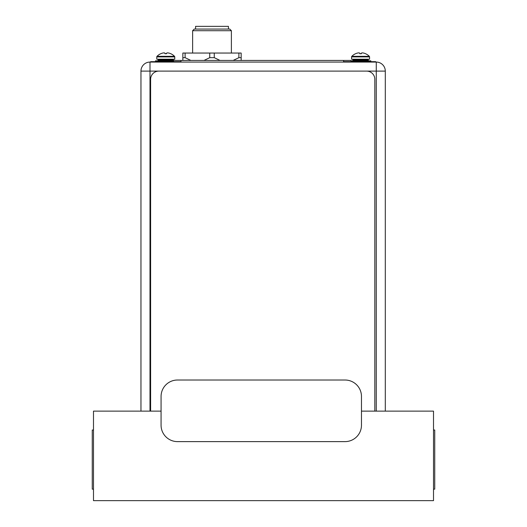 <?xml version="1.0" encoding="UTF-8"?>
<svg xmlns="http://www.w3.org/2000/svg" width="527" height="527" viewBox="0 0 527 527"><rect width="100%" height="100%" fill="white"/><g stroke="black" fill="none" stroke-linecap="round" stroke-linejoin="round"><path stroke-width="0.79" d="M156.769 59.202L174.76 59.202L174.76 56.903L156.769 56.903L156.769 59.202M157.006 56.33A12.226 12.226 132.1 0 1 160.755 53.708L160.814 53.708A12.2 12.2 0 0 1 162.316 53.155A11.989 10.382 90 0 1 164.009 52.884A11.989 5.995 90 0 1 164.984 53.155L164.984 53.728L166.545 53.728L166.545 53.155A11.989 5.995 -90 0 1 167.52 52.884A11.989 10.382 -90 0 1 169.213 53.155A12.2 12.2 0 0 1 170.715 53.708L170.774 53.708A12.226 12.226 12.1 0 1 174.523 56.33L157.006 56.33A0.823 0.823 0 0 0 156.769 56.903M174.523 56.33A0.823 0.823 0 0 1 174.76 56.903M164.984 53.728L165.768 53.708M158.746 59.202A0.659 0.659 0 0 0 158.087 59.861L158.087 60.19A0.659 0.659 0 0 1 157.428 60.842M172.79 59.202A0.659 0.659 0 0 1 173.442 59.861L173.442 60.19A0.659 0.659 0 0 0 173.581 60.592M173.581 60.842L155.498 60.842L155.498 61.666M351.581 59.202L369.572 59.202L369.572 56.903L351.581 56.903L351.581 59.202M351.819 56.33A12.226 12.226 132.1 0 1 355.567 53.708L355.626 53.708A12.2 12.2 0 0 1 357.128 53.155A11.989 10.382 90 0 1 358.821 52.884A11.989 5.995 90 0 1 359.796 53.155L359.796 53.728L361.357 53.728L361.357 53.155A11.989 5.995 -90 0 1 362.332 52.884A11.989 10.382 -90 0 1 364.025 53.155A12.2 12.2 0 0 1 365.527 53.708L365.573 53.728A12.226 12.226 12.1 0 1 369.335 56.33L351.819 56.33A0.823 0.823 0 0 0 351.581 56.903M369.335 56.33A0.823 0.823 0 0 1 369.572 56.903M359.796 53.728L360.58 53.708M353.558 59.202A0.659 0.659 0 0 0 352.899 59.861L352.899 60.19A0.659 0.659 0 0 1 352.24 60.842M367.602 59.202A0.659 0.659 0 0 1 368.254 59.861L368.254 60.19A0.659 0.659 0 0 0 368.913 60.842M370.843 61.666L370.843 60.842L350.982 60.842M150.61 411.126L150.61 79.327A8.215 8.215 0 0 1 158.825 71.112L366.614 71.112A8.215 8.215 0 0 1 374.829 79.327L374.829 411.126M140.959 411.126L140.959 71.112A9.031 9.031 0 0 1 149.997 62.074L376.265 62.074A9.031 9.031 0 0 1 385.296 71.112L385.296 411.126M350.982 61.666L350.982 60.434L173.581 60.434L173.581 61.666M173.581 62.074L180.972 62.074L180.972 60.434M343.591 60.434L343.591 62.074L350.982 62.074M345.047 441.619L177.5 441.619A16.429 16.429 0 0 1 161.071 425.19L161.071 396.449A16.429 16.429 0 0 1 177.5 380.02L345.047 380.02A16.429 16.429 0 0 1 361.469 396.449L361.469 425.19A16.429 16.429 0 0 1 345.047 441.619M375.692 62.074L375.692 61.666L343.591 61.666M180.972 61.666L150.656 61.666L150.656 62.074M192.625 53.043L192.625 30.704L231.386 30.704L231.386 53.043M231.386 30.704L229.746 29.057L194.265 29.057L192.625 30.704M195.576 29.057L195.576 26.35L228.428 26.35L228.428 29.057M233.145 60.434L238.902 57.674L241.162 57.674L241.162 60.434L241.162 53.043L182.849 53.043L182.849 57.674L185.109 57.674L190.86 60.434M185.109 53.043L185.109 57.674M203.989 60.434L209.746 57.674L214.265 57.674L220.016 60.434M182.849 57.674L182.849 60.434L182.849 57.674M238.902 53.043L238.863 57.7M214.265 53.043L214.265 57.674M209.746 57.674L209.746 53.043M161.071 411.126L93.49 411.126L93.49 500.65L433.51 500.65L433.51 411.126L361.469 411.126M433.51 430.019L434.742 430.019L434.742 489.155L433.51 489.155M93.49 489.155L92.258 489.155L92.258 430.019L93.49 430.019M173.442 59.861L158.087 59.861M158.087 60.19L173.442 60.19M368.254 59.861L352.899 59.861M352.899 60.19L368.254 60.19M385.296 71.112L140.959 71.112A9.031 9.031 0 0 1 149.997 62.074L149.997 411.126M376.265 411.126L376.265 62.074M373.228 62.074L373.228 61.666M153.12 61.666L153.12 62.074"/></g></svg>
